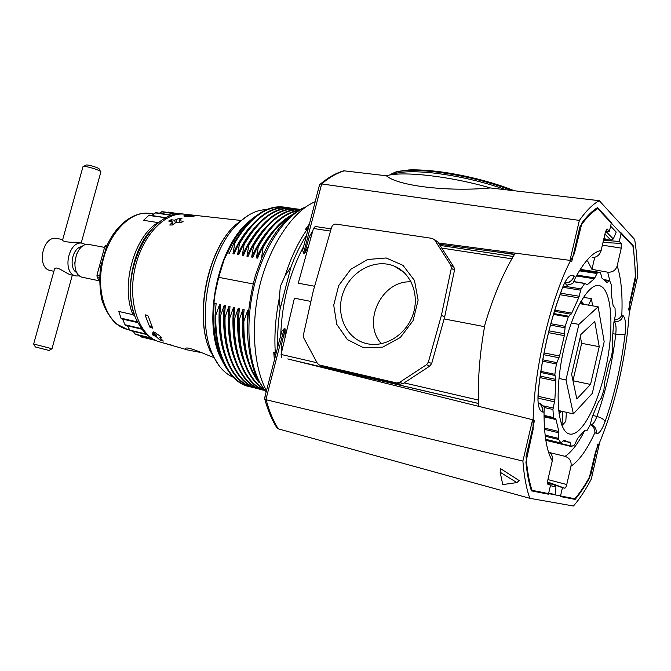 <?xml version="1.0" encoding="UTF-8"?>
<svg xmlns="http://www.w3.org/2000/svg" width="671" height="671" viewBox="0 0 671 671"><rect width="100%" height="100%" fill="white"/><g stroke="black" fill="none" stroke-linecap="round" stroke-linejoin="round"><path stroke-width="1.01" d="M592.761 257.639C597.089 257.136 599.882 254.762 601.124 250.518C593.231 251.751 584.701 260.776 575.533 277.618L572.774 283.548L566.844 285.225M548.09 484.529L550.555 485.074L548.442 494.2L531.415 490.87C528.874 483.078 527.045 473.5 525.921 462.134L533.101 429.549C532.086 374.15 551.361 292.85 574.317 253.713L582.042 222.713C587.41 215.668 592.568 210.635 597.517 207.616L611.449 222.504L609.427 231.235L605.661 231.143L613.302 238.96L611.021 240.252L605.93 239.564L604.605 238.691M602.994 242.474L621.187 243.414L619.283 241.443L621.237 232.971L633.323 245.88L635.638 275.202L629.801 302.143C628.106 351 614.435 411.289 595.672 451.323L589.071 478.717C584.5 486.903 579.853 493.797 575.122 499.4L560.394 496.532L562.432 487.683L564.722 488.186C565.468 488.102 566.148 486.886 566.752 484.546L570.987 466.194C579.123 460.784 587.083 449.62 594.867 432.711C595.043 429.314 593.541 426.546 590.363 424.407M573.613 253.604L574.317 253.713M434.187 239.321L437.895 242.046L453.973 267.276L454.468 270.254L444.655 316.98L431.688 363.497L429.826 366.072L403.036 383.611L400.151 384.156L322.961 366.198M314.615 286.257L298.285 283.204L313.449 228.475L315.227 226.488L331.139 228.903M444.11 318.926L484.563 326.668M281.82 357.626L281.065 354.447L294.426 298.192L310.916 301.43M303.384 335.064L313.248 291.021L331.608 227.268C332.43 225.07 333.873 224.022 335.928 224.106L432.325 238.406L434.682 239.933L450.82 265.297L451.315 268.291L441.426 315.32L428.358 362.139L426.488 364.73L399.555 382.395L396.653 382.948L319.337 364.99L317.391 363.38L303.728 337.932L303.384 335.064M444.655 316.98L441.426 315.32M590.371 424.382L591.285 424.768C595.076 426.345 596.704 429.163 596.142 433.223L596.049 433.642C598.884 434.221 601.904 430.203 605.091 421.598C614.728 393.927 621.405 364.73 625.112 333.999C626.127 324.261 625.447 318.138 623.082 315.63L621.824 315.102C620.6 317.861 618.117 319.513 614.359 320.059M621.187 243.414L621.271 248.119L617.186 265.817C615.735 270.354 612.564 272.476 607.666 272.166L591.939 269.365L594.741 257.337M478.524 406.299C477.567 380.18 479.74 352.787 485.032 324.127C493.395 296.121 503.46 272.46 515.227 253.135M532.397 429.381L533.101 429.549M363.724 347.821L347.402 339.61L336.775 324.37L333.722 305.154L338.679 285.611L350.698 269.373L367.582 259.492L386.211 257.983L402.986 265.364L414.46 280.411L418.125 300.205L413.076 320.671L400.344 337.479L382.646 347.15L363.724 347.821M587.628 261.044L591.939 269.365M575.533 277.618L574.099 275.89C572.598 280.512 569.419 282.868 564.579 282.952M601.124 250.518L605.435 231.965L607.054 228.97L609.427 231.235M548.006 484.504L547.796 480.168L552.275 460.885C552.971 457.446 552.09 454.561 549.633 452.229M540.113 403.254L544.256 407.012L544.038 412.296L542.336 411.617L542.227 412.103C542.931 407.96 541.564 404.789 538.108 402.575M570.987 466.194C571.692 461.321 569.721 458.041 565.083 456.339L550.186 452.74M550.555 485.074L547.645 484.001M547.486 482.332L553.768 484.579M555.009 485.024L562.432 487.683M381.422 343.728C361.459 322.407 381.816 279.857 411.122 281.887M367.222 343.728L365.385 343.284C345.364 337.89 335.173 313.181 343.409 292.002C351.294 270.707 375.617 258.075 394.548 266.253C411.315 273.198 419.87 295.274 412.816 315.035C405.963 334.854 385.087 347.721 367.222 343.728M619.283 241.443L603.506 240.285M573.99 276.368C572.464 280.931 569.31 283.162 564.537 283.045M542.336 411.617C543.015 407.507 541.606 404.428 538.092 402.382M614.007 321.61L614.611 321.694C618.872 321.904 621.665 320.025 622.99 316.041M280.923 334.703L281.82 331.214L284.152 328.731L285.175 328.891L285.024 337.781M280.73 335.441C281.879 302.764 289.511 273.139 303.619 246.567M321.426 183.921L320.302 184.106C328.094 177.538 335.869 173.118 343.619 170.845L344.265 170.853C336.808 173.084 329.285 177.446 321.669 183.938L303.602 253.143L302.655 250.325L303.451 247.213M303.602 253.143L304.609 253.37L308.517 246.274M310.916 237.643L309.272 236.771L312.82 230.749M569.981 260.373L571.692 261.816L579.887 226.865C586.102 218.1 592.065 212.028 597.769 208.647L632.887 246.089C634.456 256.28 635.278 267.654 635.336 280.21L628.559 309.834L629.767 310.858L637.45 277.249C637.416 263.258 636.494 250.652 634.674 239.43L599.295 200.696C592.979 204.043 586.328 210.619 579.358 220.415L569.981 260.373L438.498 242.986M514.565 254.225L439.279 244.227M532.044 490.333C529.083 481.426 527.079 470.161 526.03 456.532L534.493 420.432L532.589 419.719L522.894 461.052C524.076 476.318 526.391 488.74 529.838 498.318L573.47 506.001C579.559 499.031 585.506 490.056 591.31 479.06L599.211 444.496L597.869 444.001L590.908 474.456C585.674 484.269 580.331 492.371 574.871 498.763L532.044 490.333M306.572 235.102C300.608 244.42 295.391 255.089 290.912 267.108L285.049 275.856L280.31 286.475L279.337 297.958L280.134 308.845C278.104 322.03 277.299 334.787 277.727 347.1M344.265 170.853L386.353 175.777C397.257 185.649 446.844 192.023 490.392 187.955C449.645 176.028 402.223 170.887 386.353 175.777M490.392 187.955L599.295 200.696M278.272 428.861L277.24 428.358C272.065 420.34 267.888 410.535 264.726 398.96L266.119 399.748C269.214 411.264 273.265 420.969 278.272 428.861L529.838 498.318M281.459 352.787L281.199 345.884L285.175 328.891M321.669 183.938L579.358 220.415M315.177 201.694C293.856 210.535 271.277 242.759 260.432 282.793C250.392 322.86 253.286 366.743 266.488 390.74M275.462 355.898L273.743 352.485L275.311 352.98C274.154 335.425 275.487 317.081 279.337 297.958M285.049 275.856C290.853 257.672 298.226 242.172 307.167 229.356L305.515 229.222L307.595 228.224L308.71 226.823M500.138 472.208L500.6 468.668L519.211 480.604L516.863 482.592L502.764 484.588L500.138 472.208L516.863 482.592M522.894 461.052L266.119 399.748M265.288 395.387L264.726 398.96M320.302 184.106L319.555 184.71L302.655 250.325M634.833 280.126L635.336 280.21M590.405 474.33L590.908 474.456M548.668 493.235L555.496 494.586L555.923 486.878L550.421 485.67M318.7 188.031L318.985 186.882M309.272 236.771L304.609 253.37M331.164 228.803L325.594 228.065M613.302 238.96L616.221 232.065L610.602 226.144M287.758 358.926L532.589 419.719M549.197 483.372L554.405 484.747L555.923 486.878M601.308 398.113L598.389 402.072L592.308 416.716L590.144 425.037L586.857 430.832L584.315 430.74L577.614 438.381L574.535 444.957L571.34 446.525L569.939 442.097L567.632 441.895L564.118 440.067L560.948 443.019L558.717 439.497L558.859 431.512L556.016 419.56L553.449 417.538L552.954 409.469L554.842 400.033L555.89 380.969L554.867 374.309L556.385 363.967L559.564 356.016L564.328 335.634L565.183 326.341L568.253 317.022L571.734 313.114L578.67 297.849L581.061 288.907L584.684 283.472L587.419 284.63L594.33 278.767L597.416 272.753L600.495 272.468L601.795 277.97L607.003 282.483L609.654 280.579L611.432 285.032L611.122 293.051L613.109 305.624L615.055 308.199L615.223 315.907L613.529 324.353L612.262 341.64L612.883 347.662L611.491 356.712L608.882 363.682L604.764 381.665L603.925 389.717L601.308 398.113M568.765 433.776L569.31 433.952C581.648 437.274 598.968 403.321 606.609 364.219C614.468 325.158 611.424 287.171 598.75 285.527C587.603 283.59 570.635 314.657 562.633 354.473C554.514 394.254 557.895 430.363 568.765 433.776M588.551 305.146L591.47 298.612L592.543 305.825M591.47 298.612L583.351 297.37M561.937 425.489L562.826 411.499M566.358 412.296L565.812 421.405L562.013 425.515M546.253 440.411L571.34 446.525M546.077 439.396L560.948 443.019M545.59 436.318L558.717 439.497M544.173 415.391L553.449 417.538M544.433 407.54L552.954 409.469M540.86 371.382L554.867 374.309M542.529 361.149L556.385 363.967M550.849 323.716L565.183 326.341M553.5 314.389L568.253 317.022M563.195 285.997L581.061 288.907M574.225 281.803L584.684 283.472M580.323 270.136L597.416 272.753M580.776 269.457L600.495 272.468M598.146 306.781L604.177 341.74L592.275 393.424L573.37 413.89L565.963 379.937L578.888 324.378L598.146 306.781L580.147 303.711L579.14 304.6M572.967 380.692L581.64 343.326L580.348 336.708M571.617 374.292L580.851 334.51L594.749 321.484L599.237 346.681L590.53 384.433L576.825 398.96L571.617 374.292M572.975 380.742L590.53 384.433M581.64 343.326L599.237 346.681M558.985 378.469L565.963 379.937M558.624 410.543L573.37 413.89M571.256 323.003L578.888 324.378M253.051 283.934L218.679 277.333L214.552 296.037L214.041 302.495L214.192 303.208L216.129 303.611L215.072 314.942L215.072 315.387L215.827 315.11C214.754 353.097 229.465 382.151 248.949 386.228M248.312 310.337L247.775 310.22L243.867 321.166L243.095 321.434L244.127 309.457L243.019 309.23L239.128 320.142L238.356 320.411L239.396 308.475L238.289 308.241L234.414 319.128L233.642 319.396L234.691 307.486L233.583 307.259L229.725 318.113L228.962 318.381L230.01 306.513L228.912 306.286L225.07 317.106L224.307 317.383L225.355 305.54L224.265 305.313L220.432 316.1L219.677 316.385L220.725 304.575L219.643 304.349L215.827 315.11M255.047 216.733C244.412 224.374 235.227 236.41 227.477 252.833L224.257 259.283L218.679 277.333M227.477 252.833L229.432 253.168L234.33 242.399C250.551 215.676 267.763 204.009 285.955 207.398M213.219 357.324C205.578 354.439 188.199 346.504 185.724 348.232C184.802 348.626 185.54 349.23 187.939 350.044L201.803 352.694M249.646 227.461C243.347 234.598 237.786 243.372 232.963 253.797L234.045 253.982L238.96 243.179C255.173 216.364 272.342 204.655 290.476 208.044M284.437 207.347C266.857 205.225 250.317 217.094 234.833 242.961L232.963 253.797M254.686 227.712C248.236 234.951 242.533 243.917 237.601 254.611L238.691 254.804L243.615 243.967C259.811 217.052 276.947 205.292 295.014 208.689M288.983 207.993C271.453 205.863 254.946 217.773 239.463 243.749L237.601 254.611M259.752 227.972C253.143 235.311 247.314 244.462 242.265 255.433L243.363 255.626L248.295 244.764C264.483 217.748 281.577 205.938 299.585 209.344M293.546 208.647C276.075 206.5 259.602 218.461 244.127 244.538L242.265 255.433M264.835 228.249C258.075 235.672 252.111 245.007 246.953 256.255L248.06 256.456L253.001 245.561C267.687 220.625 283.447 208.564 300.289 209.394M298.142 209.302C280.721 207.146 264.282 219.149 248.815 245.326L246.953 256.255M269.943 228.534C263.032 236.041 256.943 245.561 251.675 257.085L252.791 257.287L257.731 246.366C270.22 224.693 283.892 212.648 298.763 210.249M299.811 209.654C283.305 209.335 267.88 221.497 253.529 246.123L251.675 257.085M275.076 228.819C268.014 236.418 261.799 246.123 256.423 257.924L257.538 258.117L262.495 247.171C271.436 231.227 281.401 220.365 292.38 214.586M297.849 210.786C283.481 213.781 270.287 225.825 258.268 246.928L256.423 257.924M176.574 346.764L165.259 343.502L171.172 344.986M160.319 336.28L159.824 337.605L163.296 341.094L159.782 339.887L156.117 336.557L152.954 335.114L152.158 334.083L153.231 331.91L155.051 332.531L160.587 336.465L161.669 337.765L160.059 337.37L160.545 336.439M192.258 216.364L192.451 215.726L197.148 215.601L185.146 215.131L184.022 215.366L184.156 216.624L193.122 216.305L194.229 216.079L192.577 215.861L192.56 216.347M145.213 315.311L145.557 314.875L147.545 315.395L148.19 316.091L152.703 328.211L149.767 327.087L145.213 315.311L145.615 314.892M179.383 222.688L179.165 220.281L181.95 218.452L178.998 218.343L174.728 220.189L171.18 219.761L168.639 221.036L172.632 221.958L169.763 225.011L172.715 224.978L175.508 222.73L176.884 222.378L181.388 222.596L183.124 221.271L179.316 220.742L179.702 222.73M85.938 244.722L82.592 243.279C68.274 239.681 61.506 273.818 76.108 275.957L79.757 275.898M62.713 239.564L56.993 238.499C42.508 234.884 35.857 268.417 50.619 270.606L53.89 271.285M62.613 239.916L62.453 240.486C64.743 241.895 69.633 242.483 77.131 242.256L82.592 243.279M76.108 275.957L70.774 274.833C66.387 273.785 56.523 265.347 54.552 268.903L54.276 269.893M173.546 224.282L173.068 224.206M51.969 348.744L49.025 350.447L35.362 346.957L33.651 344.03L51.994 348.727L72.325 275.16M82.868 167.079L83.305 166.551C86.148 165.712 102.059 170.778 100.927 172.145M85.787 165.234L86.131 165.049C88.262 164.412 100.071 168.178 99.249 169.218L100.566 171.508M289.897 216.624C280.025 222.839 271.076 233.214 263.032 247.733L261.405 258.805M263.032 247.733L262.495 247.171M258.268 246.928L257.731 246.366M253.529 246.123L253.001 245.561M248.815 245.326L248.295 244.764M244.127 244.538L243.615 243.967M239.463 243.749L238.96 243.179M234.833 242.961L234.33 242.399M214.552 296.037C216.347 283.154 219.585 270.899 224.257 259.283M99.493 281.342L97.127 276.888L99.568 277.391M107.377 244.689L104.751 246.735L96.951 275.16L97.127 276.888M104.508 247.373L89.57 244.588C75.303 240.99 68.492 275.286 83.061 277.417L99.191 280.797M76.561 253.99L74.624 263.753M82.164 246.576C72.334 247.104 68.09 268.509 76.972 272.745M96.951 275.16L99.652 275.714M104.751 246.735L106.345 247.037M105.75 245.452L106.932 245.67M141.287 336.792L139.836 335.534M135.483 334.376L133.118 331.298M130.115 330.518L127.347 325.787M125.284 325.301L141.992 329.243L125.284 325.301L122.533 319.077M121.241 318.784L137.958 322.659L121.241 318.784L118.759 311.445L133.009 314.691L134.695 315.764M158.775 222.697L143.519 220.323L148.786 215.441L166.282 217.815L148.786 215.441M151.789 215.483L155.823 212.707M159.379 213.185L162.13 211.617L178.452 214.183M167.381 212.447L168.295 212.111L180.625 214.041M164.546 218.788L165.62 218.142M146.597 334.368L145.901 333.697M141.992 329.243L141.531 328.647L124.923 324.739M137.958 322.659L136.448 319.622M264.29 252.33L261.195 258.763M219.643 304.349C218.016 323.388 219.618 340.054 224.475 354.347M247.775 310.22L247.498 336.951M224.265 305.313C222.596 324.705 224.248 341.614 229.23 356.041M228.912 306.286C227.201 326.022 228.903 343.175 234.011 357.735M233.583 307.259C231.839 327.347 233.583 344.735 238.817 359.421M238.289 308.241C236.502 328.681 238.289 346.303 243.648 361.107M243.019 309.23C241.191 330.015 243.019 347.872 248.496 362.801M266.353 209.679C256.842 209.755 247.331 214.452 237.828 223.753C209.587 250.14 196.108 318.096 212.137 353.265C217.37 365.494 224.366 373.462 233.131 377.169M567.389 285.292L564.521 283.078M495.064 251.633L514.372 254.535M313.449 228.475L330.509 231.084M441.753 248.094L511.872 258.821M281.065 354.447L317.064 362.768M404.127 382.889L478.339 400.05M323.321 366.307L319.497 365.032M400.151 384.156L396.653 382.948M403.036 383.611L399.555 382.395M429.826 366.072L426.488 364.73M431.688 363.497L428.358 362.139M454.468 270.254L451.315 268.291M453.973 267.276L450.82 265.297M437.895 242.046L434.682 239.933M293.235 360.285L478.423 403.422M296.733 361.157L478.423 403.481M621.824 315.102C622.68 294.502 621.128 278.079 617.186 265.817M596.142 433.223L594.867 432.711M611.826 296.263L611.214 289.402M610.006 281.334L607.666 272.166M544.038 412.296C543.988 435.16 546.731 451.357 552.275 460.885M542.227 412.103C538.654 410.09 537.328 403.288 538.243 391.688C542.26 353.885 550.463 318.935 562.86 286.836C566.878 277.324 570.627 273.676 574.099 275.89M565.083 456.339C571.7 451.927 578.243 443.346 584.701 430.606M547.83 482.449L547.695 483.036M592.887 415.475L596.896 416.439C606.047 390.505 612.329 363.086 615.76 334.2C620.256 334.871 623.367 334.804 625.112 333.999M613.009 333.722L615.76 334.2C616.431 327.641 615.97 323.456 614.368 321.661M591.235 424.743C593.097 424.382 594.984 421.614 596.896 416.439C601.291 417.689 604.017 419.409 605.091 421.598M606.769 229.088L607.381 229.113M602.373 245.141L621.271 248.119M547.93 479.597L566.752 484.546M547.511 481.954L564.722 488.186M614.611 321.694L614.074 321.283M604.47 238.515L604.043 240.361M506.228 189.809C482.961 181.648 458.821 176.062 433.818 173.051C413.034 170.879 399.102 171.415 392.015 174.678M511.822 190.463C487.616 181.329 461.732 175.089 434.187 171.742C413.084 169.553 399.069 170.166 392.124 173.571L390.077 174.972M392.099 173.655L390.715 174.871M514.145 190.732C492.841 181.925 460.415 173.948 434.774 171.164M290.912 267.108L280.134 308.845M282.952 346.488L281.199 345.884M273.743 352.485L274.422 359.924M309.448 223.938L305.515 229.222M284.152 328.731L265.884 399.681M605.93 239.564L604.101 237.727M611.021 240.252L604.94 234.095M554.405 484.747L547.494 483.204M558.784 411.927L560.881 411.055M582.722 304.156L580.616 301.866M542.764 359.799L556.829 362.65M543.711 354.699L559.027 357.76M544.047 352.929L559.564 356.016M548.534 332.657L564.328 335.634M548.987 330.837L564.638 333.764M550.472 325.116L564.974 327.792M553.751 313.567L568.79 316.234M554.439 311.294L571.063 314.229M554.8 310.136L571.734 313.114M560 294.72L578.67 297.849M560.579 293.16L579.232 296.263M562.969 287.289L580.65 290.182M586.395 284.47L587.419 284.63M576.741 276.007L594.33 278.767M577.236 275.144L594.959 277.911M579.845 270.874L596.938 273.5M606.752 282.273L607.297 282.357M604.823 279.958L609.251 280.646M546.177 439.975L571.055 446.039M563.128 440.881L570.266 442.608M545.439 435.211L558.658 438.406M544.81 429.465L558.977 432.845M544.701 428.14L558.859 431.512M544.189 416.817L556.016 419.56M544.181 416.129L555.63 418.779M544.173 415.827L553.776 418.05M543.703 405.905L553.164 408.052M537.983 398.146L554.615 401.854M538.016 396.301L554.842 400.033M539.97 377.597L555.89 380.969M540.18 376.095L555.848 379.409M540.692 372.48L554.942 375.466M255.961 215.995C244.73 223.619 235.06 236.125 226.949 253.495M283.69 207.238C266.211 205.125 249.746 216.859 234.305 242.432M288.195 207.884C270.774 205.779 254.359 217.555 238.926 243.221M292.724 208.53C275.37 206.433 258.989 218.26 243.581 244.018M297.287 209.184C279.992 207.096 263.644 218.972 248.253 244.814M299.912 209.604C283.237 208.773 267.595 220.776 252.959 245.62M298.394 210.459C283.682 212.866 270.119 224.852 257.689 246.433M292.095 214.804C281.224 220.566 271.344 231.378 262.445 247.247M214.192 303.208C212.153 329.646 215.886 350.681 225.364 366.324M185.188 214.259L184.206 214.15C164.269 211.902 141.027 237.123 134.51 270.564C127.775 303.955 139.627 336.137 158.91 341.665L159.857 341.942M149.767 327.087L151.47 325.284M150.505 327.674L151.898 326.198M179.92 218.209L180.205 219.677M178.998 218.343L179.35 220.163M176.104 219.912L176.59 222.378M174.728 220.189L175.265 222.915M171.18 219.761L171.575 221.732M170.266 219.954L170.602 221.615M172.447 222.353L172.933 224.793M184.164 215.299L184.122 216.414M185.146 215.131L185.07 216.825M186.068 215.131L185.993 216.808M187.469 215.29L187.402 216.674M188.618 215.299L188.559 216.582M193.164 215.173L193.139 215.659M152.158 334.083L153.332 331.868M152.233 334.284L153.525 331.851M152.954 335.114L154.515 332.187M153.76 335.592L155.286 332.707M155.11 335.97L156.402 333.537M156.117 336.557L157.35 334.225M159.782 339.887L160.579 338.385M160.83 340.39L161.451 339.216M179.744 214.074L167.859 212.212M177.53 214.292L161.636 211.793M171.994 215.517L155.227 212.866M154.615 339.971L140.742 336.624M151.101 337.949L134.972 334.083M146.203 334.032L129.646 330.09M137.589 321.979L120.923 318.121M305.297 207.423C283.749 216.154 261.623 250.317 252.925 291.331C244.177 332.338 250.258 373.739 266.194 391.881M215.064 315.295L217.345 343.032M150.916 230.279C132.984 249.847 125.192 289.117 134.301 314.053M153.734 213.999L150.321 213.453C131.097 209.964 108.274 232.954 102.21 264.156C95.903 295.299 108.224 325.259 127.322 329.377L129.545 329.906M157.895 222.688C134.024 236.578 120.377 286.4 133.009 314.691M243.867 321.166C243.472 346.521 248.027 366.047 257.538 379.736M214.049 302.395C211.843 329.922 215.802 351.57 225.934 367.356M219.669 316.276C219.467 326.685 220.298 336.364 222.151 345.313M220.432 316.1C219.325 354.213 233.969 383.326 253.395 387.36M224.299 317.274C224.08 328.178 224.978 338.285 226.991 347.57M225.07 317.106C223.913 355.336 238.499 384.517 257.865 388.501M228.954 318.264C228.71 329.679 229.683 340.189 231.856 349.792M229.725 318.113C228.526 356.469 243.053 385.708 262.361 389.641M233.642 319.27C233.374 331.155 234.405 342.051 236.737 351.956M234.414 319.128C233.256 355.588 246.156 384.106 264.038 389.96M238.348 320.277C238.062 332.648 239.161 343.938 241.652 354.137M239.128 320.142C239.086 354.263 246.928 376.934 262.655 388.157M243.087 321.292C242.776 334.166 243.95 345.842 246.609 356.335M248.438 215.248L234.884 225.313C207.465 250.912 194.439 316.578 210.006 350.707L218.696 365.175M249.033 221.489C217.32 246.517 201.87 324.395 221.631 359.639M241.644 229.373C213.235 261.027 204.009 333.076 223.904 363.464M513.206 256.498L440.042 245.41M319.337 364.99L323.154 366.257M403.917 272.334L394.548 266.253M561.879 289.729C550.27 320.369 542.478 353.793 538.503 389.985M538.327 391.629L537.957 400.436M514.288 190.749C492.908 181.916 460.415 173.915 434.665 171.122C424.978 170.099 416.481 169.696 409.184 169.914L396.947 171.508L392.124 173.571L391.755 174.712M264.491 398.49L281.82 331.214M307.595 228.224L308.769 226.588M275.387 356.209L275.253 354.556M604.017 238.071L605.326 239.379M581.287 300.7L583.544 304.29M584.986 283.372L574.309 281.661M609.545 280.528L604.613 279.757M567.632 441.895L563.187 440.822M558.96 413.261L561.258 411.759M227.024 253.353C235.11 236.075 244.764 223.619 255.986 215.978M141.975 329.176C146.714 335.45 152.359 339.61 158.91 341.665L165.259 343.502M175.668 346.504L187.939 350.044M137.505 321.862C115.756 282.566 147.612 207.935 184.206 214.15L240.394 220.398M173.152 224.609L172.657 222.101M54.552 268.903L33.651 344.03M82.986 166.66L62.453 240.486M100.767 172.304L81.216 243.019M86.131 165.049L83.305 166.551M155.764 212.615L172.699 215.29M149.339 215.097L166.282 217.815M141.12 336.926L155.529 340.39M135.366 334.46L151.822 338.41M130.04 330.568L146.723 334.544M306.211 206.777C291.331 212.405 278.071 226.127 266.454 247.943L262 257.404L255.466 275.269C250.56 293.571 247.834 311.906 247.314 330.266C248.127 347.922 251.063 363.422 256.129 376.767L266.085 392.325M250.367 386.756C229.885 383.946 214.074 354.531 215.072 315.387M137.899 322.65L141.916 329.1M225.951 367.381C215.827 351.57 211.851 329.939 214.041 302.495M254.795 387.88C234.372 385.12 218.629 355.638 219.677 316.385M259.241 389.021C238.884 386.295 223.217 356.762 224.307 317.383M264.273 390.245C243.724 387.981 227.805 358.272 228.962 318.381M264.382 390.379C245.972 385.011 232.577 356.335 233.642 319.396M263.292 389.004C246.76 378.251 238.448 355.387 238.356 320.411M259.048 382.562C248.127 369.109 242.801 348.735 243.095 321.434M150.321 213.453C134.317 210.845 116.133 224.282 106.605 246.425L100.725 266.395C99.274 276.67 99.593 287.616 101.69 299.241C104.986 309.566 109.868 317.802 116.326 323.95L127.322 329.377M150.824 230.396C133.043 249.142 124.974 289.797 134.25 313.902M237.828 223.753L234.884 225.313C207.087 251.18 194.196 316.175 210.006 350.707L212.137 353.265M242.441 228.408C217.53 255.601 205.527 316.075 218.176 350.715"/></g></svg>
